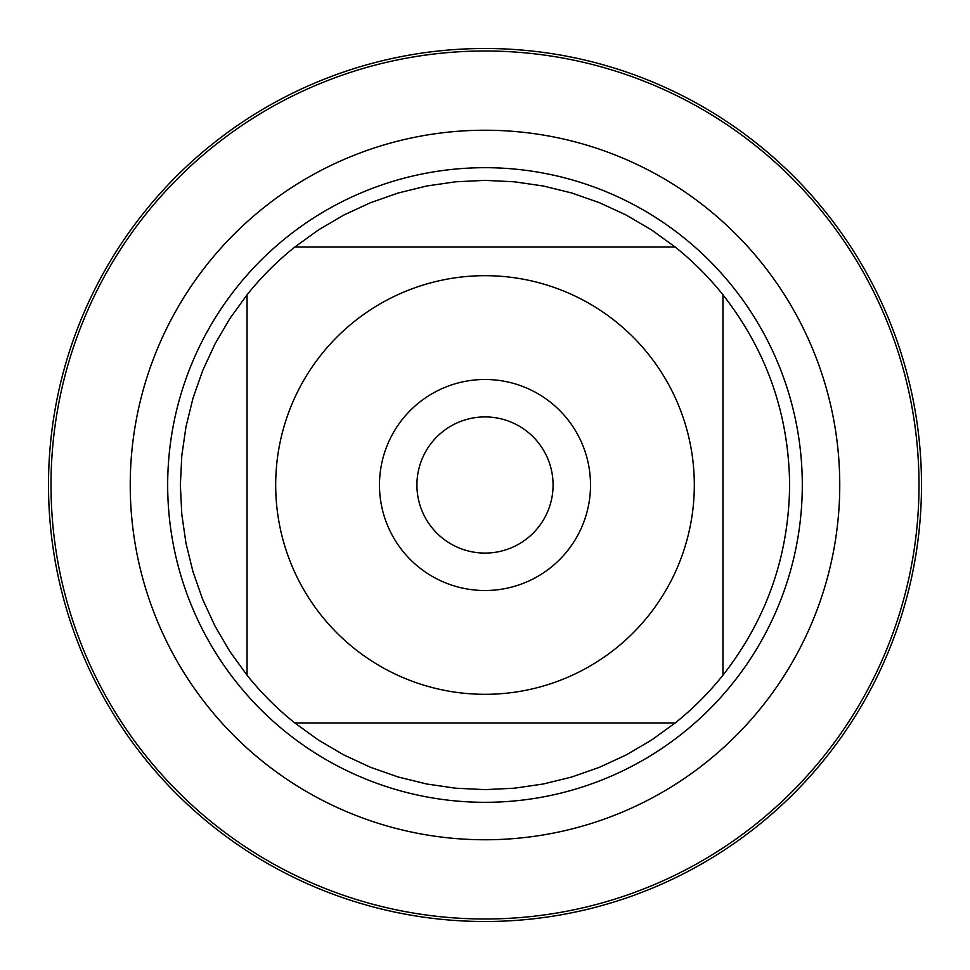 <?xml version="1.0" encoding="UTF-8"?>
<svg xmlns="http://www.w3.org/2000/svg" width="970" height="970" viewBox="0 0 970 970"><rect width="100%" height="100%" fill="white"/><g stroke="black" fill="none" stroke-linecap="round" stroke-linejoin="round"><path stroke-width="1.45" d="M51.01 485A433.99 433.99 0 0 1 702.001 109.149A433.99 433.99 0 0 1 702.001 860.851A433.99 433.99 0 0 1 51.01 485M167.677 485A317.323 317.323 0 0 1 643.656 210.199A317.323 317.323 0 0 1 643.656 759.801A317.323 317.323 0 0 1 167.677 485M379.476 485A105.524 105.524 0 0 1 537.756 393.614A105.524 105.524 0 0 1 537.756 576.386A105.524 105.524 0 0 1 379.476 485M694.314 485A209.314 209.314 0 0 0 415.754 287.472A209.314 209.314 0 0 0 321.507 615.695A209.314 209.314 0 0 0 694.314 485M675.217 247.059L651.452 229.866L626.135 215.037L599.508 202.718L571.827 193.006L543.333 186.01L514.306 181.79L485 180.371L455.694 181.79L426.667 186.01L398.173 193.006L370.491 202.718L343.865 215.037L318.548 229.866L294.783 247.059A304.628 304.628 0 0 0 247.059 294.783L229.866 318.548L215.037 343.865L202.718 370.491L193.006 398.173L186.01 426.667L181.79 455.694L180.371 485L181.79 514.306L186.01 543.333L193.006 571.827L202.718 599.508L215.037 626.135L229.866 651.452L247.059 675.217A304.628 304.628 0 0 0 294.783 722.941L318.548 740.134L343.865 754.963L370.491 767.282L398.173 776.994L426.667 783.99L455.694 788.21L485 789.628L514.306 788.21L543.333 783.99L571.827 776.994L599.508 767.282L626.135 754.963L651.452 740.134L675.217 722.941A304.628 304.628 0 0 0 722.941 675.217L722.941 294.783A304.628 304.628 0 0 0 675.217 247.059L294.783 247.059A304.628 304.628 0 0 0 247.059 294.783L247.059 675.217A304.628 304.628 0 0 0 294.783 722.941L675.217 722.941A304.628 304.628 0 0 0 722.941 675.217C766.627 619.333 788.852 555.931 789.628 485C788.852 414.069 766.627 350.667 722.941 294.783A304.628 304.628 0 0 0 675.217 247.059M416.918 485A68.082 68.082 0 0 0 519.035 543.964A68.082 68.082 0 0 0 519.035 426.036A68.082 68.082 0 0 0 416.918 485M48.5 485A436.5 436.5 0 0 1 485 48.5A436.5 436.5 0 0 1 921.5 485A436.5 436.5 0 0 1 485 921.5A436.5 436.5 0 0 1 48.5 485M130.235 485A354.765 354.765 0 0 1 662.377 177.765A354.765 354.765 0 0 1 662.377 792.235A354.765 354.765 0 0 1 130.235 485"/></g></svg>
